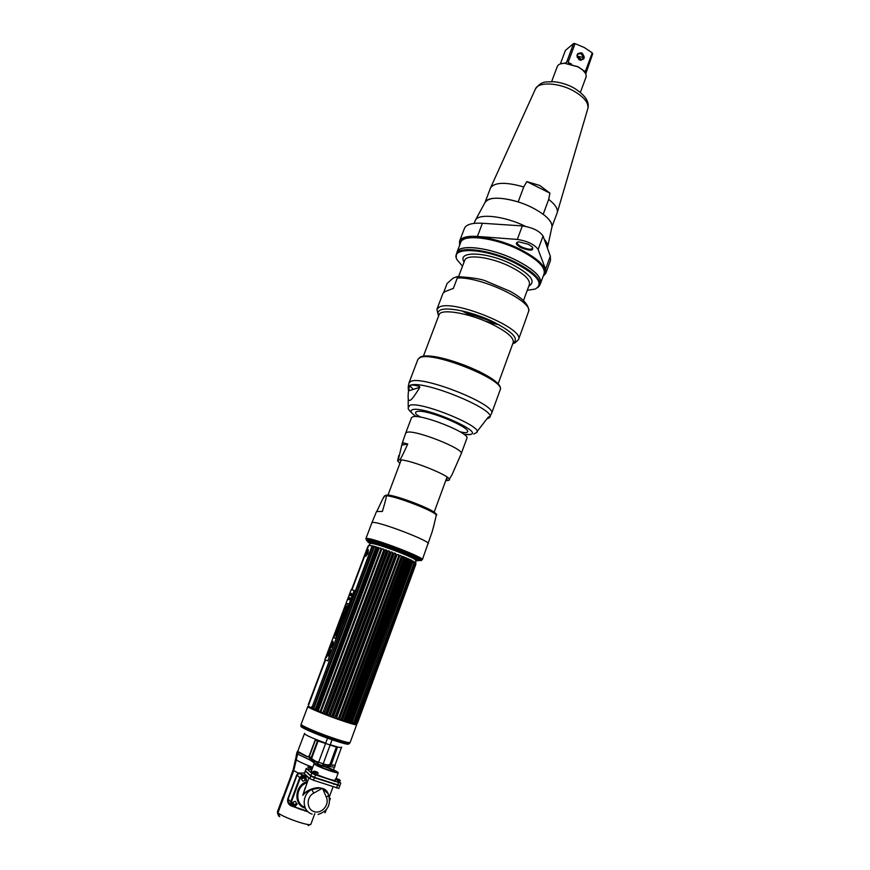 <?xml version="1.0" encoding="UTF-8"?>
<svg xmlns="http://www.w3.org/2000/svg" width="870" height="870" viewBox="0 0 870 870"><rect width="100%" height="100%" fill="white"/><g stroke="black" fill="none" stroke-linecap="round" stroke-linejoin="round"><path stroke-width="1.3" d="M300.074 809.404L300.454 808.861M301.879 785.382L301.335 785.121M316.093 763.751L318.05 763.762M301.455 785.001L302.086 785.24M308.339 706.418L307.806 706.527C306.914 707.201 323.357 714.15 338.517 719.479C349.718 723.383 355.776 725.123 356.667 724.699L356.319 724.275M356.667 724.699L350.121 742.501C349.164 743.1 343.052 741.468 331.796 737.608C316.571 732.344 300.15 725.188 301.129 724.286L307.806 706.527M341.529 747.091C342.443 748.254 338.691 747.461 330.252 744.72M325.706 743.154C310.808 737.619 303.782 734.356 304.62 733.366M301.216 724.558L301.096 724.601C299.236 725.221 315.951 732.573 331.633 737.999C343.389 742.012 349.479 743.6 349.925 742.762L349.87 742.643M304.054 726.831L303.608 726.135M345.575 741.936L345.031 742.208M329.632 765.643L328.218 764.98M307.752 756.867L297.725 751.375L304.38 733.878M341.388 747.635L334.983 765.23L331.785 765.078M304.489 773.028L298.214 773.093L296.724 774.952L287.774 798.888C287.187 802.053 288.285 804.38 291.069 805.87L308.274 811.928M279.727 816.778L277.987 812.732L293.788 770.57L298.062 752.235L307.088 756.769L308.85 756.596L310.003 760.01L315.353 763.621M326.544 767.025L329.154 766.557L331.568 764.371L332.22 765.361L335.048 765.045M333.395 769.809L334.591 767.209L329.154 766.557L331.535 763.849M308.817 756.693L310.644 759.26L310.003 760.01L297.409 753.986M306.577 776.399L303.38 775.083M291.156 804.5L290.993 804.337C288.764 803.075 287.807 801.335 288.111 799.106L297.062 775.159L298.171 773.974L300.106 773.615L298.595 772.854M298.345 808.785L298.899 808.35M304.685 810.253L304.794 810.949M297.714 794.332L298.258 789.329M301.738 784.74L307.056 782.598M301.825 809.317L301.683 809.959M308.252 777.258L302.651 775.888L300.27 778.063L299.748 777.584L290.71 801.77L291.602 805.402L290.71 801.77L299.748 777.584L302.118 775.409L299.748 777.584L297.062 775.159M302.651 775.888L300.106 773.615L303.815 775.464L302.118 775.409L307.708 776.779M303.967 784.229C300.433 785.708 298.475 788.448 298.095 792.429M312.21 759.042L311.754 758.02L318.159 740.838L336.331 747.134L330.002 764.262L329.175 764.85L325.956 764.741L315.484 761.163L312.21 759.042M329.806 764.545L330.872 765.024M337.419 747.319L331.329 764.436L330.382 764.338L336.701 747.232L337.419 747.319L330.132 745.046M325.587 743.48L315.157 740.065L309.231 755.932L307.404 756.867M309.307 757.661L312.21 756.813M317.572 740.598L311.166 757.77L309.165 756.846L315.505 739.859L317.572 740.598M311.971 758.781L310.459 759.51M310.188 759.814L318.376 762.903M322.944 764.436L329.208 766.165M329.317 765.883L327.555 764.991M293.581 770.396L291.243 776.627L290.852 775.931L293.179 769.722L293.581 770.396L296.735 753.126L297.388 751.386L297.866 752.082L295.941 759.597M283.576 796.072L277.791 812.536L278.498 815.962M291.287 776.508L283.805 797.192L284.697 793.092M324.651 811.384L325.097 812.797L326.174 809.861M329.665 800.378L330.382 798.432L329.469 798.268M339.757 785.501L314.57 777.367L310.862 775.736L305.446 770.809M311.732 770.015L306.294 768.536L311.797 773.234L315.505 774.865L340.768 783.163L335.95 779.194M332.992 780.151L334.732 781.38M310.916 772.495L314.364 773.658M324.053 766.503L317.572 765.002C318.3 765.97 321.867 767.601 328.305 769.906L334.743 771.407C334.004 770.428 330.437 768.797 324.053 766.503M323.205 765.828C332.177 769.036 337.19 771.331 338.234 772.712C337.701 773.147 334.689 772.44 329.175 770.613C320.127 767.362 315.092 765.067 314.081 763.708C314.657 763.273 317.691 763.98 323.205 765.828M335.863 779.172L335.461 780.249C334.917 780.727 331.883 780.042 326.37 778.215C317.3 774.985 312.276 772.647 311.286 771.233L314.081 763.708M300.27 778.063L291.233 802.303L292.994 806.403L307.469 811.177M307.436 781.586C294.81 784.446 292.972 804.848 305.087 808.143M294.103 804.587C296.431 804.152 296.833 803.086 295.3 801.379C292.972 801.814 292.581 802.879 294.103 804.587M302.825 781.184C305.142 780.76 305.533 779.705 304.011 777.997C301.705 778.411 301.303 779.476 302.825 781.184M305.152 787.709L302.836 795.343C305.098 790.808 315.06 786.719 320.377 787.915L322.629 788.459L320.889 788.166L321.16 788.949L322.629 788.459C325.837 789.297 327.914 791.776 328.849 795.909M321.16 788.949L313.765 793.125C306.164 796.931 306.338 809.274 314.037 811.612C321.606 814.298 329.784 804.804 326.391 797.344L322.618 788.47M308.85 777.78L302.836 795.343C304.739 792.798 307.719 790.852 311.764 789.503C301.509 794.343 301.749 811.253 312.134 814.102M305 807.371C294.386 803.891 295.865 785.98 307.012 782.717M326.391 797.344L328.61 795.332M312.015 776.66L311.449 776.551M305.674 771.233L310.721 776.116L314.429 777.747L313.504 780.26L309.796 778.617L304.391 773.637M313.504 780.26L338.702 788.361M333.819 784.305L332.949 783.576M310.688 775.583L309.742 775.257M314.429 777.747L339.322 785.643M333.721 781.043L331.601 779.966M314.222 774.028L311.732 773.191M320.377 787.915L311.764 789.503L313.765 793.125M328.545 795.126L327.914 793.538L322.629 788.459M335.45 779.096L340.387 780.966L339.583 779.672L336.799 778.726L335.276 779.107M313.265 771.581L318.257 773.463L317.441 772.158L314.635 771.201L313.102 771.592M312.036 767.634L309.274 766.698L312.036 767.634M312.134 768.939L307.762 767.079M297.29 803.88L295.05 805.827C292.744 805.805 291.809 804.609 292.244 802.216L292.537 802.51C292.103 804.902 293.038 806.109 295.343 806.12L297.29 803.88M306.294 780.76C306.708 778.291 305.718 777.106 303.336 777.193L301.281 779.074L303.032 776.921C305.424 776.834 306.403 778.019 305.99 780.488L306.294 780.76M371.022 543.304L368.826 542.053C361.626 537.736 382.082 543.391 401.625 551.243C416.937 557.518 422.374 560.552 417.937 560.323L415.458 559.834M415.74 560.53L417.024 560.758C421.33 560.987 416.034 558.051 401.135 551.95C382.137 544.326 362.235 538.802 369.228 542.989L370.62 543.337C374.829 543.587 384.627 546.675 400.037 552.613C409.172 556.289 414.414 558.79 415.74 560.117L415.74 560.497M317.898 764.186L327.555 738.184M396.22 550.047L395.872 550.993L396.198 550.036M402.288 553.516L402.647 552.559L402.31 553.527M332.079 739.783L322.52 765.6M325.173 659.732L308.306 704.569L325.228 659.754M368.63 545.544L351.48 589.827M367.727 546.632L368.499 545.903M351.534 589.838L367.76 546.719M384.377 550.83L324.195 713.509L385.312 549.764L384.377 550.83L383.518 550.547L383.833 549.264L382.495 548.818L381.517 549.873L380.701 549.612L381.093 548.35L379.831 547.948L378.82 549.003L378.08 548.763L378.537 547.545L377.384 547.197L376.351 548.241L375.677 548.046L376.199 546.849L375.177 546.556L374.133 547.6L373.534 547.437L374.133 546.262L373.241 546.034L372.197 547.089L372.36 545.816L368.652 545.523M385.312 549.764L386.715 550.253L386.476 551.558L326.315 712.845L327.218 713.193L327.163 714.672L328.632 715.227L329.415 714.031L389.51 552.646L389.695 551.308L388.248 550.786L387.357 551.874L386.476 551.558M390.412 552.972L330.23 715.836L391.152 552.145L390.412 552.972L389.51 552.646M391.25 551.874L392.707 552.406L392.587 553.777L393.49 554.114L333.482 715.553L332.558 715.216L392.587 553.777M396.546 555.278L336.625 717.619L397.111 554.625L395.654 554.929L395.719 553.537L394.273 552.994L393.49 554.114M397.111 554.625L398.667 554.69L398.656 556.104L399.515 556.441L339.43 719.186L340.833 719.675L341.834 718.544L342.682 718.837L342.323 720.186L343.661 720.643L344.694 719.512L404.267 558.388L404.202 556.93L343.661 720.643M368.271 546.512L368.064 547.067M325.478 659.873L308.828 704.515M367.956 546.969L351.806 589.904M333.895 637.59L334.297 636.535M332.438 641.364L332.177 642.06M332.046 642.408L331.785 643.104M331.622 643.539L331.405 644.126M331.252 644.539L330.872 645.464M329.273 649.781L329.001 650.477M327.522 654.447L327.098 655.501M367.727 549.612L365.259 556.202M339.713 717.804L338.821 717.489L398.656 556.104M336.636 716.706L335.711 716.369L395.654 554.929M330.328 714.379L329.415 714.031M387.357 551.874L327.218 713.193M324.195 712.008L323.335 711.671L383.518 550.547M381.517 549.873L321.324 710.866L320.519 710.54L380.701 549.612M378.82 549.003L318.648 709.768L317.898 709.452L378.08 548.763M376.351 548.241L316.201 708.735L315.538 708.452L375.677 548.046M374.133 547.6L314.037 707.788L313.45 707.527L373.534 547.437M372.197 547.089L312.178 706.94L371.697 546.958M308.306 704.569L325.608 659.928M308.687 704.515L308.622 705.081M336.625 717.619L337.875 718.631L338.821 717.489M333.482 715.553L333.33 716.989L334.819 717.532L335.711 716.369M330.23 715.836L331.72 716.391L332.558 715.216M324.195 713.509L325.608 714.063L326.315 712.845M321.324 710.866L321.356 712.378L322.705 712.921L323.335 711.671M318.648 709.768L318.703 711.29L319.953 711.812L320.519 710.54M316.201 708.735L316.278 710.268L317.419 710.757L317.898 709.452M314.037 707.788L314.124 709.333L315.125 709.768L315.538 708.452M312.178 706.94L312.265 708.484L313.113 708.876L313.45 707.527M308.241 706.092L311.427 708.082L311.688 706.712M340.986 719.392L401.451 556.115L400.167 555.278L399.515 556.441M401.451 556.115L402.364 557.594L342.682 718.837M404.202 556.93L402.93 556.408L402.364 557.594M404.267 558.388L405.028 558.703L345.064 721.11L346.303 721.513L347.358 720.393L406.79 559.464L406.703 557.996L346.303 721.513M406.703 557.996L405.529 557.496L405.028 558.703M406.79 559.464L407.475 559.769L347.587 721.926L348.707 722.285L349.783 721.165L409.052 560.476L408.954 559.008L348.707 722.285M408.954 559.008L407.899 558.529L407.475 559.769M409.052 560.476L409.672 560.758L410.02 559.497L410.934 559.932L350.849 722.937L351.926 721.817L411.042 561.4L410.934 559.932M411.042 561.4L411.564 561.661L351.85 723.22L352.687 723.459L353.764 722.339L412.706 562.237L411.847 560.367L411.564 561.661M412.706 562.237L353.514 723.677L355.264 722.72L414.044 562.955L413.957 561.476L413.348 561.15L413.141 562.455M414.044 562.955L354.851 723.981L356.396 722.959L356.145 724.188L357.157 723.046L415.61 564.032L415.316 562.357L356.656 723.003M355.558 723.829L414.359 563.151M414.936 562.401L415.229 563.706M415.61 564.032L356.406 724.188L357.526 722.992L415.827 564.369L415.74 560.117M415.827 564.369L356.711 723.818M415.751 563.216L357.559 722.948M351.926 721.817L352.502 721.991M349.783 721.165L350.436 721.371L349.86 722.633L350.849 722.937M347.358 720.393L348.098 720.632M344.694 719.512L345.499 719.784M355.906 724.775L356.624 724.068M365.454 556.354C367.792 554.299 368.652 552.004 368.032 549.503C366.205 551.765 365.346 554.049 365.454 556.354M366.596 554.777L367.814 551.558M356.907 723.296L415.577 563.684M413.098 569.502L412.173 572.014M345.531 719.816L405.083 558.714M342.78 718.968L402.505 557.561M397.035 554.81L336.69 717.413M333.558 716.369L394.056 553.57M395.719 553.537L334.819 717.532M392.544 552.863L331.894 715.912M327.163 714.672L388.248 550.786M389.412 552.048L328.925 714.444M325.891 713.215L386.389 551.036M377.21 547.447L316.321 709.953M367.705 553.657L368.01 552.907M410.531 573.558L411.064 572.928M412.815 568.164L412.771 567.457M411.988 569.6L411.325 571.416M365.846 556.224L368.358 549.894M368.184 552.374L367.238 554.571M331.938 645.322L332.884 644.55L332.383 645.899L331.938 645.322M328.947 655.121L330.491 651.728L330.437 649.846L328.164 654.871L328.49 655.73L328.186 654.871L330.448 649.879M328.49 655.73L328.914 655.088M328.24 656.034C330.045 654.327 330.85 652.206 330.644 649.64C328.838 651.347 328.033 653.468 328.24 656.034L328.262 656.034C328.044 653.533 328.838 651.402 330.644 649.651M324.858 659.59L351.143 589.762L354.21 590.415L327.729 660.895L324.858 659.59M335.363 638.341L333.982 637.83L335.363 638.341L336.396 636.796L348.326 603.845L346.88 603.475L345.847 605.009L334.602 636.133M351.219 595.776C351.958 592.6 351.534 592.503 349.957 595.482L350.088 595.504C351.339 593.133 351.676 593.209 351.088 595.743L351.219 595.776M349.805 597.897L349.653 599.93C350.392 596.744 349.979 596.646 348.402 599.626L349.805 597.897M332.992 641.31L330.339 648.367L333.177 645.181L332.992 641.31M331.568 643.191L331.144 644.322L331.568 643.191M330.274 646.649L330.263 647.53L330.274 646.649M329.621 649.118L329.458 649.683L329.621 649.118M327.772 653.294L327.849 653.957L327.772 653.294M326.87 655.665L326.815 656.709L326.87 655.665M329.915 647.846L329.795 648.574L329.915 647.846M328.088 652.674L328.164 652.891C328.49 651.891 328.447 651.869 328.023 652.848L328.088 652.674M326.337 657.742L326.533 656.85L326.337 657.742M343.563 612.904L345.651 610.512L344.879 611.708L344.052 611.469L343.519 612.893L344.335 613.132L344.15 614.492L345.651 610.512M343.9 614.416L344.335 613.132M341.627 618.037L343.291 613.611M342.693 616.33L342.997 615.536M340.888 621.517L341.464 621.648L340.833 621.517L342.53 618.809L341.421 618.472L340.909 619.832L341.464 618.494L342.53 618.82M339.887 622.681L341.519 619.984L339.844 622.659L340.953 623.018L341.464 621.648M338.408 626.596L339.681 623.214L340.746 623.562L339.637 623.203L338.626 626.672L340.746 623.562M336.886 630.663L338.245 627.031L339.3 627.39L338.202 627.02L336.831 630.652L337.919 628.531L337.419 630.391L338.506 628.738L337.962 630.946L339.3 627.39M337.756 630.88L338.506 628.738M337.462 630.402L338.093 628.597M335.657 633.915L337.821 631.337M336.135 635.818L336.016 634.045L336.103 635.916L337.864 631.229L336.157 632.468L336.016 634.045M334.21 635.992L345.868 605.02L346.902 603.486L348.326 603.845M346.456 606.086C344.748 609.5 344.542 610.392 345.836 608.75C346.488 607.51 346.532 607.488 345.977 608.685L345.466 610.033C347.097 606.76 347.271 605.944 345.999 607.586C345.314 608.913 345.292 608.859 345.945 607.445L346.456 606.086M343.802 615.416L343.269 613.535L341.562 618.081L343.802 615.416M340.909 619.832L341.529 619.973M342.628 616.373L342.965 615.471L342.628 616.373M374.133 677.861L399.613 607.934M391.054 631.359L379.657 662.385L391.011 631.348M397.503 612.861L397.459 613.415M397.275 614.307L396.546 616.286M283.729 795.343L290.895 776.214L283.848 795.343M419.71 560.247C427.659 560.4 376.09 540.194 368.347 540.161L367.531 540.846M368.478 541.575L371.686 543.358M414.914 559.432L418.513 560.182M376.732 511.538L382.387 511.451L376.732 511.538L382.648 499.141L384.801 495.835L386.095 495.769C386.846 495.389 385.617 500.62 382.387 511.451M434.413 523.522L432.031 532.222M386.628 495.182L387.128 495.117C393.283 494.149 433.086 509.157 435.087 513.202M447.137 477.108L446.984 480.544L448.463 480.425L449.322 479.348M448.463 480.425L451.932 474.933L461.22 453.738C464.863 449.214 415.24 429.519 407.029 432.27L405.703 433.086L411.51 417.687L412.858 416.784C421.2 413.652 470.659 433.38 466.885 438.284L461.22 453.738M401.755 445.146L403.386 442.83L407.736 444.037C402.832 454.858 400.102 460.154 399.58 459.936L398.242 460.132L401.755 445.146L407.736 444.037M449.203 480.066C454.086 477.217 409.335 459.023 399.58 459.936M398.242 460.132L397.601 460.872L399.895 463.416M445.799 480.49L446.984 480.544M423.375 356.232L439.067 314.799C440.459 308.437 467.755 312.754 489.995 323.238C506.242 331.1 513.996 337.484 513.256 342.388L498.064 384.007M461.459 432.618L465.57 432.618C479.044 431.041 426.507 408.226 416.882 411.575C414.522 412.326 415.338 414.12 419.329 416.958M419.84 387.291C414.62 395.926 411.292 400.287 409.857 400.352C408.334 401.037 407.812 398.59 408.291 393.044L408.53 390.902L419.84 387.291L419.438 386.497C415.229 385.105 412.141 384.714 410.183 385.345L408.313 389.521L408.53 390.902M476.836 431.835L488.19 417.241L488.701 416.85L488.429 418.209L487.276 418.666L488.331 418.318M445.288 358.897L479.696 371.686M551.819 227.538C552.798 223.905 549.927 219.479 543.206 214.281L548.698 199.371L549.927 193.14L526.818 181.602L523.751 186.952L518.161 201.927C499.88 196.718 488.799 196.957 484.927 202.666L485.351 201.883C488.983 195.228 513.082 197.925 531.864 207.441C545.305 214.433 552.015 220.85 552.004 226.678L557.268 212.563C558.018 208.854 555.169 204.461 548.698 199.371M484.916 202.688L490.582 187.768C494.834 182.156 505.883 181.884 523.751 186.952M549.927 193.14L539.846 185.506L526.818 181.602M580.41 92.318L585.988 77.202C586.674 75.048 585.553 72.634 582.606 69.97L578.006 66.859L564.586 63.271C560.606 63.358 558.181 64.445 557.289 66.522L551.634 81.617M585.173 72.873L582.487 69.763L577.974 66.707L564.586 63.271M560.737 63.793L564.804 63.184M569.132 63.597L568.121 62.292L575.081 43.63L573.602 43.5L566.642 62.151L564.967 63.184M573.602 43.5L565.402 50.427L560.356 63.912M585.717 73.885L592.72 53.788L592.231 52.863L585.347 71.481L584.401 71.753M581.899 59.704L577.093 56.387M584.259 57.55L583.618 57.54M583.183 57.518L577.104 56.115M592.231 52.863L584.303 47.535L575.081 43.63M581.932 52.929C576.527 52.787 575.668 55.104 579.355 59.889C584.76 60.03 585.619 57.714 581.932 52.929M578.898 59.606L579.072 59.704C583.52 59.791 584.238 57.866 581.225 53.918C578.235 53.211 576.908 54.364 577.234 57.387M576.984 55.571L577.702 54.07L581.464 53.516C583.726 55.201 584.194 57.148 582.856 59.345L580.551 60.302M541.575 265.502L542.684 265.317M543.119 276.334L545.794 273.376L550.492 260.467L550.318 256.128L543.065 236.02C539.454 230.865 532.549 227.494 522.326 225.906L482.393 223.264C472.127 222.72 466.135 224.449 464.417 228.451L459.534 241.294L459.621 245.286M467.168 238.239L466.712 237.325M539.628 261.979L538.541 262.283M472.279 237.641L471.649 236.694M545.794 273.376L545.577 269.156L538.128 249.494C534.474 244.426 527.535 241.077 517.324 239.424L477.423 236.433C467.168 235.792 461.209 237.412 459.534 241.294M543.532 275.224C548.6 268.732 540.553 259.956 519.39 248.896C491.278 234.922 456.978 232.681 460.034 244.176M528.199 244.231L532.016 246.688C534.343 250.854 530.798 251.245 521.38 247.841C515.66 244.622 514.812 242.621 518.835 241.849L528.199 244.231M517.683 241.99C516.454 243.252 517.846 244.938 521.891 247.058C528.601 249.744 532.233 249.907 532.799 247.537M521.369 250.908L524.534 251.528M547.361 247.928L547.643 246.786C547.872 244.633 546.741 242.132 544.239 239.272M537.671 261.5L538.813 261.217M492.703 240.24L489.897 238.652M474.074 223.383L475.509 219.958C479.25 213.106 505.013 216.184 525.404 226.309M472.769 236.662L473.443 237.619M461.818 310.829L473.062 316.669M487.113 321.943L499.358 324.912M498.858 324.64L485.286 321.171M474.944 317.289L462.383 310.949M466.505 311.949L471.573 314.494L495.117 322.683M494.377 322.324L467.31 312.167M474.27 314.222L487.809 319.301M485.851 318.485L476.281 314.897M462.503 266.187L457.261 260.043C448.539 246.678 483.763 247.548 513.996 262.479C537.225 274.779 544.315 283.642 535.257 289.058L527.274 290.275M537.888 287.535L539.781 285.197C540.977 278.748 532.505 270.94 514.387 261.75C489.495 249.538 458.37 245.775 456.369 254.17L456.261 257.172M456.369 254.17L457.109 252.213C459.132 243.763 490.256 247.493 515.138 259.728C533.245 268.917 541.705 276.747 540.498 283.218L539.781 285.197M540.161 284.153L540.607 283.261C541.814 276.769 533.343 268.917 515.181 259.706C490.234 247.439 459.034 243.709 457.011 252.169L456.761 253.137M457.011 252.169L460.687 242.469C462.796 233.812 494.008 237.369 518.89 249.679C536.997 258.934 545.414 266.873 544.152 273.506L540.607 283.261M524.523 323.031L528.819 310.797M443.7 292.418L447.093 283.479L453.129 278.139L457.196 276.606L457.294 277.998L453.357 288.394L452.4 288.894M443.026 293.223L444.983 291.624L453.357 288.394M512.919 343.291C519.694 338.963 512.441 331.47 491.137 320.791C471.203 311.58 447.006 306.631 440.253 310.144C437.893 311.34 437.382 313.189 438.73 315.701M345.814 741.99L347.141 742.719M348.631 743.752C349.272 745.079 343.378 743.622 330.937 739.391C314.679 733.78 297.812 726.211 301.433 726.2M303.228 726.385L304.304 726.613M349.925 742.762L349.425 743.491C348.979 744.328 342.932 742.752 331.285 738.771C315.734 733.399 299.16 726.091 300.998 725.482L301.096 724.601M301.607 725.384L302.434 725.471M348.348 742.545L349.033 743.023M298.214 773.093L293.788 770.57M277.987 812.732C281.815 817.017 310.938 827.098 310.916 824.162L308.154 825.63M296.148 759.76C298.812 761.631 304.337 764.154 312.732 767.34M288.111 799.106L291.233 802.303M297.214 753.822L296.735 753.126M299.552 753.181L300.15 753.3M283.207 796.344L277.443 811.71L277.791 812.536M338.506 782.663L337.593 785.153M315.505 774.865L314.57 777.367M308.513 768.928L308.089 770.07M306.294 768.536L305.381 770.983M311.797 773.234L310.862 775.736M310.721 776.116L309.796 778.617M305.239 771.353L304.326 773.8M337.451 785.534L336.538 788.024M368.075 549.514L367.597 550.797M365.846 555.451L365.498 556.354M415.012 563.553L356.396 722.959M409.672 560.758L350.436 721.371M401.548 557.257L341.834 718.544M368.064 541.521C366.183 540.335 366.031 539.791 367.608 539.868C376.362 539.998 432.51 562.357 419.536 560.508L418.861 560.41M418.687 560.389L415.164 559.606M371.392 543.326L368.217 541.608M420.134 559.769L419.405 559.638M416.98 559.106L411.63 557.637M375.351 544.141L370.337 541.76M368.162 540.585L367.521 540.205M366.531 540.216L365.9 538.671L367.01 538.454C374.35 538.356 425.06 557.822 422.363 559.671L432.107 531.962M428.225 543.696C431.074 541.434 380.516 521.935 373.045 522.435L371.903 522.75L365.9 538.671M386.095 495.769C394.958 495.639 437.414 512.245 436.251 515.355L436.207 515.606M384.214 496.27L384.801 495.835M416.306 416.621C410.879 412.967 409.607 410.651 412.5 409.683C423.744 405.659 485.949 432.694 469.844 434.467L463.96 434.337M414.403 415.284C409.77 411.336 407.693 408.802 408.182 407.693L409.748 405.311C421.178 400.776 487.874 428.703 475.944 432.901L473.769 434.043M416.817 414.925L420.949 417.23M460.045 431.759L464.678 432.727M489.092 417.556L488.429 418.209C503.197 412.685 423.788 379.113 410.183 385.323L408.324 388.411L409.683 390.532M417.926 359.343L420.319 357.059C433.967 349.827 506.416 378.526 500.152 389.923C506.699 380.668 432.564 350.686 419.949 357.613L417.926 359.343L408.998 382.876L410.955 381.321C423.277 375.264 497.781 405.192 491.539 413.576L489.505 417.089M409.596 385.595L413.283 389.379M535.322 89.24L535.485 88.87C538.389 81.736 558.116 82.498 572.982 90.6C583.737 96.679 588.718 102.595 587.892 108.358L557.268 212.563M587.783 108.75L587.892 108.358C589.664 101.551 584.847 94.656 573.417 87.685C566.816 84.238 560.062 82.237 553.146 81.682C545.958 82.389 542.369 80.073 535.485 88.87L490.582 187.768M565.565 63.031L566.642 62.151M568.121 62.292L571.688 64.195M582.987 70.22L585.347 71.481M462.894 239.892L463.438 238.445M477.423 236.433L482.393 223.264M517.324 239.424L522.326 225.906M538.128 249.494L543.065 236.02M545.577 269.156L550.318 256.128M523.49 300.628L529.406 284.468C530.298 279.477 523.697 273.419 509.613 266.318C490.365 256.9 466.276 253.909 464.689 260.402L458.61 276.497M528.819 286.067C536.475 281.565 530.591 274.17 511.168 263.904C486.047 251.517 456.674 250.777 464.091 262M443.037 293.201L436.892 309.372L439.056 307.251C452.269 298.519 525.621 328.642 518.444 339.702L524.534 322.987M457.294 277.998C480.555 276.432 532.766 301.15 528.677 311.449M514.387 342.541L513.104 342.813M438.915 315.223L438.11 314.168M327.599 765.785L327.153 766.992M304.489 727.048L304.239 726.472M314.81 813.591L310.916 824.162M334.591 767.209L335.233 765.459M295.539 759.14L293.179 769.722M277.443 811.71L277.758 814.015M290.971 776.323L290.004 778.922M340.768 783.163L339.855 785.643M306.218 768.406L305.305 770.853M314.103 774.354L314.451 773.408M338.234 772.712L336.037 778.704M328.599 795.31L328.642 795.408C331.068 805 327.544 811.351 318.05 814.483M329.241 797.181L333.036 786.839M305.163 771.233L304.25 773.68M339.713 786.023L338.8 788.514M335.244 779.15L336.114 778.704M313.069 771.636L313.907 771.19M307.73 767.112L308.556 766.677L312.46 768.079M369.228 542.989L368.826 542.053M417.024 560.758L417.937 560.323M370.62 543.337L368.923 545.327M308.328 707.082L308.339 706.309M351.937 589.925L368.662 545.479M350.447 721.654L409.846 560.563M325.782 713.476L386.465 550.775M368.151 551.428L366.814 554.962M447.06 477.054L434.087 512.365M401.179 459.991L387.944 495.204M420.873 560.421L422.363 559.671M433.293 527.796L436.251 515.355C441.906 513.169 395.067 493.616 385.78 495.291L384.344 496.052L382.648 499.141M371.903 522.75L376.449 511.734M397.601 460.872L398.83 455.445M401.951 444.059L405.703 433.086M466.276 434.565L470.387 434.652M408.182 406.312L408.247 398.721M408.313 389.521L408.247 387.27M408.998 382.876L408.237 386.867M500.152 389.923L491.539 413.576M568.469 63.26L569.056 63.564M577.006 55.397L577.702 54.07M582.856 59.345L580.66 60.313M552.004 226.678L547.643 246.786M485.351 201.883L475.509 219.958M528.753 311.21C529.036 304.902 522.772 298.236 509.972 291.222L486.547 281.304C481.871 279.085 472.095 277.508 457.196 276.606M513.463 343.552L512.767 343.726M438.567 316.136L436.892 309.372M514.703 343.128L518.444 339.702"/></g></svg>
